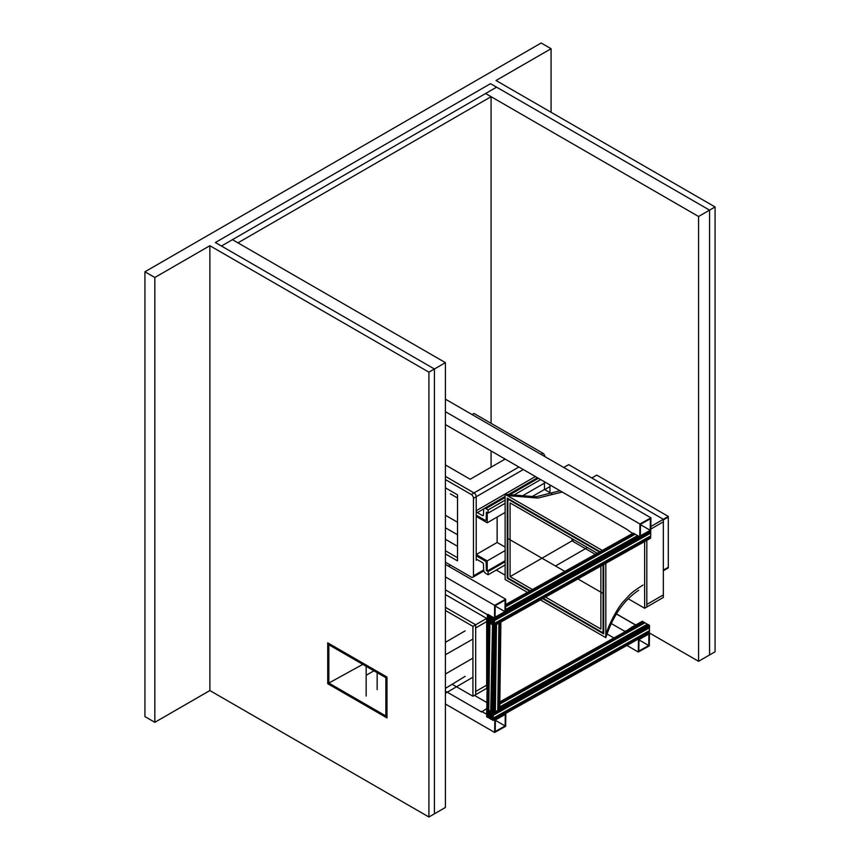 <?xml version="1.0" encoding="UTF-8"?>
<svg xmlns="http://www.w3.org/2000/svg" width="860" height="860" viewBox="0 0 860 860"><rect width="100%" height="100%" fill="white"/><g stroke="black" fill="none" stroke-linecap="round" stroke-linejoin="round"><path stroke-width="1.29" d="M491.081 96.696L485.588 93.514L496.585 87.161L490.533 83.667L215.365 242.531L221.428 246.035L496.585 87.161L709.564 210.13L709.564 654.954L715.068 651.783L715.068 206.948L709.564 210.13L490.533 83.667L215.365 242.531L434.408 368.994L428.904 372.165L428.904 817L434.408 813.818L434.408 368.994L221.428 246.035L232.426 239.671L237.93 242.853L491.081 96.696L491.081 423.324M428.904 372.165L209.872 245.713L209.872 690.548L428.904 817M209.872 245.713L154.832 277.49L154.832 722.314L209.872 690.548M551.077 112.262L551.077 48.719L496.037 80.496L715.068 206.948M551.077 48.719L541.166 43L144.931 271.771L144.931 716.595L154.832 722.314M144.931 271.771L154.832 277.49M445.405 688.387L465.11 676.368M445.405 642.345L465.11 630.875M486.685 618.415L486.685 621.597L475.677 627.95L486.685 621.597L486.685 688.322L475.677 694.676L475.677 691.494L486.685 685.14L475.677 691.494L475.677 624.768L486.685 618.415L445.405 594.582M445.405 607.3L475.677 624.768L475.677 694.676L472.925 696.256L452.134 684.259L472.925 696.256L472.925 626.359L475.677 624.768L445.405 607.3M472.925 626.359L445.405 610.471L472.925 626.359L472.925 696.256M491.081 467.173L491.081 450.952M448.447 566.149L450.361 565.041M698.567 216.483L698.567 661.308L709.564 654.954L709.564 210.13L698.567 216.483L485.588 93.514L232.426 239.671L445.405 362.64L434.408 368.994L434.408 813.818L445.405 807.465L445.405 362.64M591.798 477.977L596.754 475.118L668.295 516.419L668.295 567.901L663.339 570.76M698.567 661.308L649.408 632.938L649.257 631.519L492.973 719.164M635.68 625.005L616.437 613.9M571.986 538.661L571.986 540.886L573.91 539.779M663.339 519.924L668.295 517.064L663.339 519.924M563.741 467.485L568.686 464.637L663.339 519.279L668.295 516.419M663.339 570.126L668.295 567.267L663.339 570.126M603.698 564.472L603.698 633.884L603.698 564.472L603.698 633.884L603.698 564.472L603.698 633.884L603.698 564.472L603.698 633.884L542.671 598.657M529.62 591.121L507.25 578.199L507.25 498.09L507.25 578.199L529.62 591.121L507.873 578.565L507.25 578.199L507.25 498.09L507.25 578.199L529.62 591.121L507.25 578.199L507.25 498.09L507.25 578.199L529.62 591.121L507.873 578.565L507.25 578.199L507.25 498.09L600.054 551.679M603.075 564.826L603.075 632.874L543.251 598.334L603.075 632.874L603.075 564.826L603.075 632.874L543.251 598.334L603.075 632.874L543.251 598.334L603.075 632.874L603.075 564.826L603.075 632.874L603.075 564.826L603.075 632.874L543.251 598.334M530.201 590.798L507.873 577.909L530.201 590.798L507.873 577.909L507.873 499.112L507.873 577.909L530.201 590.798L507.873 577.909L507.873 499.112L507.873 577.909L507.873 499.112L507.873 577.909L530.201 590.798L507.873 577.909L507.873 499.112L599.484 552.002M529.201 565.547L530.362 564.87M595.292 554.345L571.986 540.886L510.077 576.63L510.077 502.917L597.249 553.249M600.882 566.052L600.882 629.058L545.487 597.076M532.437 589.541L510.077 576.63M560.043 490.759L536.102 496.757L505.121 494.328L507.25 495.553L537.887 498.058L562.246 492.038M638.711 590.283C626.779 598.098 614.556 611.933 606.59 635.303L606.59 632.766C608.493 625.37 617.491 607.644 623.618 601.344C630.52 594.26 629.101 593.905 642.979 585.079M540.435 599.904L605.827 637.658L606.59 635.303M505.121 494.328L505.121 579.511L527.384 592.368M602.29 550.421L507.25 495.553M605.827 637.658L605.827 563.279M549.97 492.662L549.97 484.954L549.97 492.662M644.634 608.246L644.634 541.553L644.634 608.246L628.284 598.807L644.634 608.246L646.827 606.977L646.827 540.327M650.826 526.503L663.339 519.279L663.339 521.827L650.794 529.072L663.339 521.827L663.339 594.905L646.827 604.44L663.339 594.905L663.339 597.442L646.827 606.977M457.52 497.994L450.361 493.866M445.405 550.744L457.52 557.731L445.405 550.744M445.405 539.306L457.52 546.293M505.121 550.583L487.233 560.903L476.225 554.549L476.225 516.419L487.233 522.783L487.233 512.614L486.351 512.098L486.169 519.655A1.559 0.903 60 0 1 485.846 520.332A1.559 0.903 60 0 1 485.062 520.257L476.225 515.151L485.062 520.257A1.559 0.903 -120 0 0 485.846 520.332A1.559 0.903 -120 0 0 486.169 519.655L486.351 512.098L488.114 513.119L505.121 503.304M505.121 560.752L487.233 571.072L487.233 560.903M505.121 561.763L488.114 571.588L486.351 570.567L486.169 562.795A1.559 0.903 -120 0 0 485.062 560.924L476.225 555.829L485.062 560.924A1.559 0.903 60 0 1 486.169 562.795L486.351 570.567L487.233 571.072M549.97 486.556L544.692 489.609M505.121 512.452L487.233 522.783M472.108 414.584L474.021 413.477L542.821 453.198L540.908 454.306M545.004 456.671A3.117 1.795 -120 0 0 542.821 453.198M445.405 476.386L474.021 492.909L445.405 476.386M505.121 500.122L488.114 509.948L485.814 508.615A3.117 1.795 -120 0 0 484.266 508.464A3.117 1.795 -120 0 0 483.621 509.819L483.492 514.936A1.559 0.903 60 0 1 483.169 515.613A1.559 0.903 60 0 1 482.385 515.538L477.332 512.614A1.559 0.903 60 0 1 476.225 510.7L476.225 496.725A3.117 1.795 -120 0 0 474.021 492.909A3.117 1.795 -120 0 1 476.225 496.725L476.225 560.268A1.559 0.903 60 0 1 476.548 559.559A1.559 0.903 60 0 1 477.332 559.634L482.385 562.558A1.559 0.903 60 0 1 483.492 564.429L483.621 569.696A3.117 1.795 -120 0 0 485.814 573.437L488.114 574.759L488.114 571.588M445.405 562.182L471.28 577.114A3.117 1.795 -120 0 0 472.828 577.264L475.58 575.673A3.117 1.795 -120 0 0 476.225 574.254A3.117 1.795 -120 0 1 475.58 575.673A3.117 1.795 -120 0 1 474.021 575.523M445.405 487.824L457.52 494.822L457.52 560.903L445.405 553.915M472.828 577.264A3.117 1.795 -120 0 0 473.473 575.845L473.473 498.316A3.117 1.795 -120 0 0 471.28 494.5L445.405 479.568M540.682 479.59L512.646 495.779M445.405 464.948L470.173 479.246L505.132 459.068M488.114 509.948L488.114 513.119M505.121 564.945L488.114 574.759M497.144 517.064L497.144 542.477L476.225 554.549M505.121 547.089L497.144 542.477M531.383 497.037L544.466 489.48L544.466 483.127A3.117 1.795 -120 0 0 544.133 481.579M544.466 489.48L551.905 493.78M362.856 664.328L328.842 683.066L385.861 715.982L385.861 677.68L328.842 644.763L328.842 683.066M327.724 683.7L327.724 642.839L386.978 677.057L386.978 717.907L327.724 683.7M445.405 589.809L487.34 614.663L487.244 621.705L487.867 621.984M487.792 622.016L487.899 614.341L494.5 618.157L505.508 611.987L505.669 599.183L494.661 605.354L494.5 618.157M495.199 606.02L504.96 611.654L495.059 617.2L495.209 605.676L505.11 600.13L504.96 611.654M445.405 576.909L494.661 605.354M445.405 564.396L505.669 599.183M486.814 708.489L481.621 712.026L445.405 691.117M495.478 625.08L494.489 712.22L493.5 712.779L492.07 712.198L492.113 713.391L490.705 712.101L492.533 624.5L491.404 711.564L488.77 710.295L489.222 711.241L487.803 710.897L488.544 621.769L489.963 622.113L489.888 623.231L492.307 624.629L491.856 623.672L493.274 624.016L493.188 625.134L494.339 625.725L494.414 624.424L493.823 624.629L493.404 623.328L493.855 622.522L494.435 623.403L494.468 620.587L493.877 620.791L493.446 619.479L493.909 618.684L494.478 619.566L494.5 618.404L493.285 617.458L493.748 618.404L492.834 618.394L491.931 617.362L492.404 616.942L489.985 615.545L490.447 616.502L489.533 616.48L488.63 615.448L489.103 615.04L487.889 614.599L488.899 616.856L488.448 617.652L487.867 616.77L487.824 619.587L488.426 619.383L488.846 620.694L488.394 621.5L487.813 620.608L487.803 621.769L489.233 622.597L488.104 709.661L486.674 709.339L486.652 710.489L487.652 710.994L487.222 712.403L486.642 711.521L486.61 714.337L487.201 714.133L487.588 716.004L486.803 716.025L486.588 715.359L487.588 714.8L486.889 714.423M486.61 714.262L481.632 711.392M474.462 695.375L486.889 702.555M495.22 731.505L495.371 719.981L505.271 714.434L505.132 725.958L495.22 731.505M495.371 720.325L505.132 725.958M494.661 732.462L505.669 726.291L505.831 713.488L494.833 719.659L494.661 732.462L445.405 704.017M445.405 424.582L626.564 529.169L632.605 533.447M633.164 533.135L639.775 536.801L650.773 530.631L650.945 517.827L639.937 523.998L639.775 536.801M640.474 524.664L650.235 530.298L640.334 535.844L640.474 524.321L650.386 518.774L650.235 530.298M445.405 411.682L639.937 523.998M445.405 399.169L650.945 517.827M631.39 627.52L625.241 631.595L611.266 623.532M625.833 631.294L625.252 630.961M631.939 627.875L642.947 621.565L642.399 621.242L631.39 627.413L631.38 628.187M631.949 627.725L631.39 627.413M445.405 515.258L457.52 522.246M616.394 613.976L635.594 625.059M445.405 527.771L457.52 534.759M638.84 651.074L638.991 639.561L648.902 634.013L648.752 645.527L638.84 651.074M638.991 639.894L648.752 645.527M638.281 652.03L649.289 645.86L649.45 633.057L638.453 639.227L638.281 652.03L626.983 645.495M496.284 570.04L505.121 575.146M607.042 633.992L613.933 637.97M490.673 616.459L492.242 618.415A0.935 0.548 -119.2 0 0 492.167 618.878L492.705 619.813A0.935 0.548 -119.2 0 0 493.124 619.974L494.113 622.285L493.092 622.468A0.935 0.548 -119.2 0 0 492.673 622.135L493.038 623.425L492.124 622.457A0.935 0.548 -119.2 0 0 492.189 622.995L491.512 623.779L490.049 621.758A0.935 0.548 -119.2 0 0 490.125 621.296L489.598 620.361A0.935 0.548 -119.2 0 0 489.168 620.2L488.179 617.888L489.2 617.706A0.935 0.548 -119.2 0 0 489.619 618.039L489.265 616.749L490.168 617.716A0.935 0.548 -119.2 0 0 490.103 617.179L490.781 616.394M490.662 616.738L490.125 617.039M488.534 617.964L489.103 617.652M488.512 619.178L491.737 617.383M490.587 622.833L493.823 621.017M489.48 616.416L490.264 615.964M489.028 616.158L489.985 615.62M505.583 606.063L634.605 533.813M505.583 605.805L634.379 533.684M488.082 617.448L488.856 617.007M488.082 616.899L488.867 616.459M487.867 616.77L488.856 616.222M488.029 621.286L488.813 620.845M488.039 620.737L488.813 620.307M487.813 620.608L488.802 620.06M488.781 709.285L486.889 709.21L488.007 622.145L489.007 622.726L489.996 622.167M489.007 622.468L489.802 622.016M488.544 622.199L489.34 621.748M492.081 711.188L491.189 711.693L488.77 710.295L489.888 623.231L492.307 624.629L493.296 624.07M492.318 624.371L493.102 623.93M491.845 624.102L492.64 623.661M650.676 538.059L494.403 625.575L650.611 538.21L650.472 536.78L494.199 624.295M494.414 624.424L650.697 536.909M650.053 537.016L649.719 536.436M493.425 623.93L494.403 623.382M493.436 623.403L494.221 622.973M494.435 623.403L650.708 535.887L650.74 533.071L494.253 620.458M494.468 620.587L650.74 533.071M650.096 533.178L649.773 532.598M493.479 620.092L494.446 619.544M493.479 619.566L494.263 619.125M493.446 619.479L494.263 619.028M493.489 619.437L494.263 618.996M494.478 619.566L650.762 532.039L650.708 530.674M505.519 610.6L638.561 536.102M492.887 618.383L493.683 617.942M492.834 618.394L493.661 617.932M492.78 618.318L493.575 617.878M492.329 618.061L493.285 617.523M505.529 609.847L637.905 535.715M505.54 609.589L637.679 535.587M505.572 606.816L635.26 534.189M489.921 622.952L489.931 622.199M488.781 709.188L488.114 709.188M486.889 709.21L488.018 622.145M500.853 622.07L499.66 622.737M499.66 709.07L498.671 709.876L499.789 622.812M498.671 709.876L499.574 622.79M498.456 709.274L497.8 709.274M498.779 623.231L496.36 624.586M496.489 624.661L495.371 711.725L497.789 710.371L498.908 623.307M495.371 711.725L496.274 624.639M495.156 711.123L494.5 711.123M495.607 625.155L494.618 625.714L493.188 625.134L492.07 712.198L493.06 712.768L494.177 625.704M493.221 624.865L493.231 624.113M492.081 711.102L491.415 711.091M489.447 711.198L491.028 713.166A0.935 0.548 -119.2 0 0 490.952 713.617L491.479 714.553A0.935 0.548 -119.2 0 0 491.909 714.725L492.909 716.068L492.855 717.1L491.877 717.208A0.935 0.548 -119.2 0 0 491.447 716.885L491.812 718.164L490.92 717.175A0.935 0.548 -119.2 0 0 490.963 717.734L490.297 718.53L488.824 716.498A0.935 0.548 -119.2 0 0 488.899 716.047L488.373 715.111A0.935 0.548 -119.2 0 0 487.942 714.939L486.964 712.639L487.975 712.456A0.935 0.548 -119.2 0 0 488.405 712.779L488.039 711.5L488.953 712.467A0.935 0.548 -119.2 0 0 488.888 711.929L489.555 711.134M489.447 711.478L488.91 711.79M487.308 712.703L487.878 712.392M487.298 713.929L490.512 712.123M489.362 717.584L492.608 715.767M488.373 711.22L489.157 710.779M488.308 711.231L489.136 710.768M488.254 711.155L489.05 710.715M487.803 710.897L488.76 710.36M644.054 623.328L643.731 622.758M487.878 710.038L488.77 709.543M499.832 703.351L644.162 622.522L642.947 621.823M499.832 703.093L644.162 622.264M486.857 712.188L487.642 711.747M486.867 711.639L487.642 711.209M486.642 711.521L487.631 710.962M486.803 716.025L487.588 715.595M486.814 715.488L487.598 715.047M486.588 715.359L486.792 716.896L487.781 717.466L488.77 716.907M487.781 717.466L488.587 716.767M487.792 717.208L487.319 716.939L488.114 716.498M487.319 716.939L487.738 716.283L489.093 717.476M488.673 717.713L491.092 719.368L492.081 718.82M491.092 719.368L491.888 718.67M491.092 719.111L490.619 718.842L491.415 718.401M490.619 718.842L491.049 718.186L492.404 719.39M491.974 719.626L493.113 720.465L493.199 719.175L649.472 631.649M649.461 632.809L493.113 720.465M648.827 631.767L648.494 631.186M492.608 719.379L492.21 718.67L493.178 718.132M492.21 718.67L492.995 717.713M492.21 718.154L492.995 717.616M492.221 717.498L492.995 717.584M492.629 717.261L493.21 718.143L649.483 630.627L649.3 627.682L493.027 715.326M493.21 718.143L493.242 715.326L649.526 627.811M648.881 627.918L648.547 627.338M492.651 715.531L492.253 714.832L493.231 714.284M492.253 714.832L493.049 713.875M492.264 714.316L492.683 713.424L493.264 714.305L649.537 626.789L649.332 625.252L648.343 624.683L499.767 707.887M493.264 714.305L493.06 712.768M491.554 713.058L492.35 712.617M491.103 712.8L492.07 712.263M647.354 625.231L647.032 624.661M491.178 711.951L492.081 711.446M499.778 707.135L647.462 624.424L645.043 622.769L499.821 704.103M499.778 706.877L647.462 624.166M377.164 689.655L377.164 672.638M366.166 696.009L366.166 666.242L366.166 696.009M366.166 675.293L373.971 670.779M587.391 547.562L555.474 565.987M603.075 593.475L577.888 578.93M564.837 571.395L507.873 538.51M472.925 677.196L445.405 693.289M445.405 674.014L472.925 658.136M472.925 639.066L445.405 654.75M473.473 498.316L523.299 469.549M473.473 575.845L483.642 569.976M471.28 494.5L518.892 467.012M538.392 478.267L509.12 495.166M505.121 497.478L485.814 508.615M535.404 476.537L476.225 510.7M483.89 508.83L477.332 512.614M483.492 514.893L482.385 515.538M477.332 559.634L476.225 560.268M544.466 483.127L520.837 496.768M490.103 617.179L491.146 616.599M490.168 617.716L491.651 616.91M488.168 618.856L489.63 618.039M488.276 619.039L491.716 617.114M489.039 620.103L492.253 618.297M489.168 620.2L492.21 618.49M489.598 620.361L492.178 618.91M489.641 620.468L492.296 618.974M489.587 620.64L492.941 618.77L489.577 620.662M489.888 621.167L492.694 619.587L489.856 621.167M490.06 621.21L492.662 619.748M490.125 621.296L492.737 619.834M490.049 621.758L493.188 619.995M490.06 621.92L493.285 620.114M490.587 623.113L494.059 621.167M490.694 623.307L492.113 622.511M492.629 622.199L494.124 621.307M492.673 622.135L494.124 621.328M493.092 622.468L494.124 621.898M505.594 604.677L633.39 533.114M494.5 618.404L650.773 530.889M505.508 611.739L639.55 536.672M499.66 709.317L500.789 622.264M493.5 712.779L494.618 625.714M488.888 711.929L489.921 711.349M488.953 712.467L490.437 711.661M486.954 713.596L488.405 712.779M487.061 713.789L490.49 711.865M487.813 714.843L491.028 713.047M487.942 714.939L490.985 713.241M488.373 715.111L490.963 713.66M488.415 715.208L491.071 713.725M488.362 715.38L491.716 713.51L488.351 715.402M488.663 715.907L491.469 714.337L488.641 715.907M488.835 715.95L491.436 714.499M488.899 716.047L491.512 714.585M488.824 716.498L491.963 714.746M488.846 716.659L492.06 714.864M489.362 717.863L492.834 715.907M489.469 718.046L490.899 717.251M491.447 716.885L492.909 716.068L491.425 716.885M491.877 717.208L492.898 716.638M499.843 701.953L643.172 621.694M493.274 713.155L649.547 625.639M494.489 711.962L495.145 711.596M497.789 710.113L498.445 709.747M499.757 709.016L649.332 625.252M537.479 477.741L507.765 494.898M505.121 496.424L484.266 508.464M483.858 570.9L475.58 575.673M505.605 604.569L633.293 533.06M494.339 625.725L650.611 538.21M486.803 709.081L487.921 622.07M499.757 709.199L500.875 622.135M499.843 701.857L643.011 621.672"/></g></svg>
